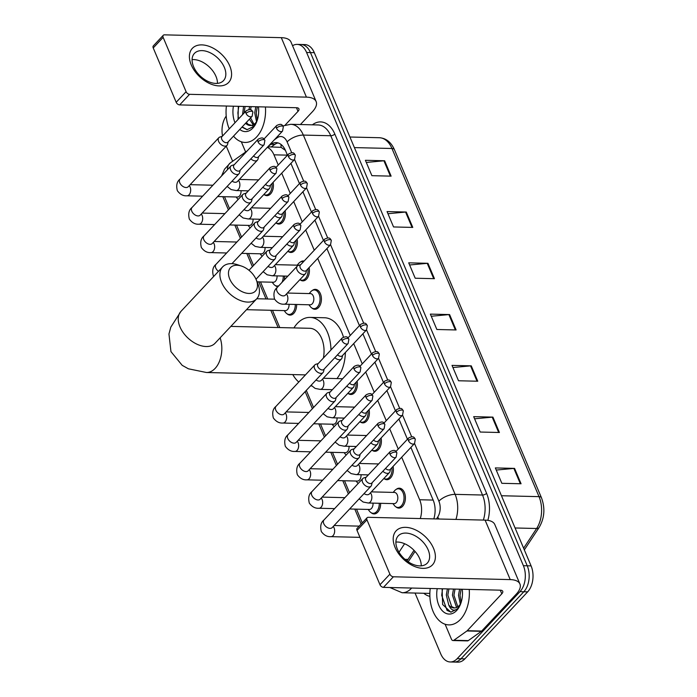 <?xml version="1.0" encoding="UTF-8"?>
<svg xmlns="http://www.w3.org/2000/svg" width="697" height="697" viewBox="0 0 697 697"><rect width="100%" height="100%" fill="white"/><g stroke="black" fill="none" stroke-linecap="round" stroke-linejoin="round"><path stroke-width="1.05" d="M285.099 210.764A9.958 6.325 91.4 0 1 282.564 222.308A9.958 6.325 91.4 0 1 278.852 224.059A9.958 6.325 91.4 0 1 275.925 222.831A9.34 5.924 91.4 0 0 277.911 223.415L281.065 223.493M297.096 239.167A9.958 6.325 91.4 0 1 294.561 250.711A9.958 6.325 91.4 0 1 290.858 252.462A9.958 6.325 91.4 0 1 287.922 251.234A9.34 5.924 91.4 0 0 289.908 251.817L293.071 251.896M300.311 262.072A9.958 6.325 91.4 0 1 303.334 260.957A9.958 6.325 91.4 0 1 304.11 261.053M309.093 267.57A9.958 6.325 91.4 0 1 306.558 279.114A9.958 6.325 91.4 0 1 302.855 280.874A9.958 6.325 91.4 0 1 299.919 279.636A9.34 5.924 91.4 0 0 301.906 280.229L305.068 280.299M312.308 290.483A9.958 6.325 91.4 0 1 315.332 289.36A9.958 6.325 91.4 0 1 321.186 296.434A9.958 6.325 91.4 0 1 318.555 307.525A9.958 6.325 91.4 0 1 314.852 309.276A9.958 6.325 91.4 0 1 311.881 308.013M357.091 381.189A9.958 6.325 91.4 0 1 354.546 392.733A9.958 6.325 91.4 0 1 350.844 394.485A9.958 6.325 91.4 0 1 347.908 393.256M369.088 409.592A9.958 6.325 91.4 0 1 366.552 421.136A9.958 6.325 91.4 0 1 362.841 422.887A9.958 6.325 91.4 0 1 359.913 421.659A9.34 5.924 91.4 0 0 361.9 422.243L365.062 422.321M381.085 437.995A9.958 6.325 91.4 0 1 378.549 449.539A9.958 6.325 91.4 0 1 374.847 451.299A9.958 6.325 91.4 0 1 371.91 450.062A9.34 5.924 91.4 0 0 373.897 450.645L377.06 450.724M393.082 466.398A9.958 6.325 91.4 0 1 390.547 477.95A9.958 6.325 91.4 0 1 386.844 479.702A9.958 6.325 91.4 0 1 383.908 478.464A9.34 5.924 91.4 0 0 385.894 479.057L389.057 479.127M396.297 489.311A9.958 6.325 91.4 0 1 399.32 488.188A9.958 6.325 91.4 0 1 405.175 495.262A9.958 6.325 91.4 0 1 402.544 506.353A9.958 6.325 91.4 0 1 398.841 508.104A9.958 6.325 91.4 0 1 395.87 506.841M273.102 182.361A9.958 6.325 91.4 0 1 270.558 193.905A9.958 6.325 91.4 0 1 266.855 195.657A9.958 6.325 91.4 0 1 263.919 194.428M380.614 503.304A9.958 6.325 91.4 0 1 377.765 512.182A9.958 6.325 91.4 0 1 374.062 513.933A9.958 6.325 91.4 0 1 371.092 512.67M284.629 276.073A9.958 6.325 91.4 0 1 284.245 279.967M296.626 304.476A9.958 6.325 91.4 0 1 293.777 313.354A9.958 6.325 91.4 0 1 290.074 315.105A9.958 6.325 91.4 0 1 287.103 313.842M285.422 150.369L281.1 147.355L267.787 146.814M224.504 196.711A18.671 11.849 -88.6 0 0 224.617 196.972L229.557 208.664M278.26 165.015L273.956 154.821A18.671 11.849 -88.6 0 0 267.3 147.346M420.265 518.559A18.671 11.849 -88.6 0 0 419.664 499.749L401.69 457.215M398.248 449.06L389.693 428.812M386.251 420.657L377.696 400.409M374.254 392.254L365.698 372.006M362.248 363.851L353.701 343.595M350.251 335.44L317.701 258.387M314.26 250.232L305.704 229.984M302.263 221.829L293.707 201.581M290.266 193.426L281.71 173.178M398.98 552.251L404.608 543.73M236.501 225.114L241.554 237.067M248.498 253.516L253.551 265.47M260.504 281.919L267.718 299.004M272.501 310.322L279.785 327.573M306.314 390.381L313.545 407.492M320.489 423.942L325.543 435.895M332.486 452.344L337.54 464.298M344.492 480.747L349.537 492.701M356.489 509.15L362.274 522.863M277.946 286.694A9.958 6.325 91.4 0 1 275.106 285.439M292.548 45.714A18.671 11.849 91.4 0 1 297.131 44.399A18.671 11.849 91.4 0 1 306.602 52.484L523.395 565.703A18.671 11.849 91.4 0 1 519.971 591.666L457.154 658.682A18.671 11.849 91.4 0 1 450.21 661.967A18.671 11.849 91.4 0 1 440.739 653.882L415.046 593.051M222.543 136.011A18.671 11.849 91.4 0 1 226.211 116.085M232.65 161.26L226.264 146.143M450.21 661.967L457.903 662.15A18.671 11.849 91.4 0 0 464.847 658.865L527.664 591.849A18.671 11.849 91.4 0 0 531.088 565.886L314.295 52.667A18.671 11.849 91.4 0 0 304.824 44.582L300.982 44.486A18.671 11.849 91.4 0 1 310.444 52.571L527.237 565.798A18.671 11.849 91.4 0 1 523.822 591.762L461.005 658.77A18.671 11.849 91.4 0 1 454.061 662.054A18.671 11.849 91.4 0 0 461.005 658.77L523.822 591.762A18.671 11.849 91.4 0 0 527.237 565.798L310.444 52.571A18.671 11.849 91.4 0 0 300.982 44.486L297.131 44.399M287.469 155.204L285.57 150.709A18.671 11.849 -88.6 0 0 276.099 142.624A18.671 11.849 -88.6 0 0 270.976 144.305L268.493 146.065M433.795 518.89A18.671 11.849 -88.6 0 0 433.177 500.141L410.89 447.396M407.449 439.241L398.893 418.993M395.452 410.838L386.896 390.59M383.455 382.435L374.899 362.187M371.457 354.032L362.902 333.785M359.452 325.63L326.902 248.568M323.46 240.413L314.905 220.165M311.463 212.01L302.907 191.762M299.466 183.607L290.91 163.359M406.996 560.98L414.018 550.334M271.299 146.901L274.818 144.401A18.671 11.849 91.4 0 1 278.016 142.92M499.409 432.497L480.181 432.035L473.681 416.658L492.918 417.12L499.409 432.497M521.068 483.77L501.84 483.309L495.34 467.922L514.569 468.393L521.068 483.77M434.44 278.687L415.203 278.225L408.712 262.839L427.941 263.309L434.44 278.687M412.781 227.414L393.552 226.952L387.053 211.574L406.281 212.036L412.781 227.414M391.122 176.141L371.893 175.679L365.394 160.301L384.631 160.763L391.122 176.141M477.759 381.224L458.521 380.762L452.022 365.385L471.259 365.847L477.759 381.224M456.099 329.96L436.862 329.498L430.363 314.112L449.6 314.574L456.099 329.96M431.269 316.255L448.894 314.6A4.984 2.23 -22.9 0 1 449.6 314.574M452.928 367.528L470.553 365.873A4.984 2.23 -22.9 0 1 471.259 365.847M366.3 162.445L383.916 160.789A4.984 2.23 -22.9 0 1 384.631 160.763M387.959 213.718L405.576 212.062A4.984 2.23 -22.9 0 1 406.281 212.036M409.618 264.982L427.235 263.335A4.984 2.23 -22.9 0 1 427.941 263.309M496.247 470.066L513.863 468.419A4.984 2.23 -22.9 0 1 514.569 468.393M474.587 418.801L492.204 417.146A4.984 2.23 -22.9 0 1 492.918 417.12M265.435 106.972A31.121 19.751 91.4 0 1 256.635 136.96A31.121 19.751 91.4 0 1 245.056 142.441A31.121 19.751 91.4 0 1 233.521 136.133M229.235 128.867A31.121 19.751 91.4 0 1 226.412 106.031M245.109 106.484L244.028 113.088M246.381 122.411L247.914 124.171L250.754 125.495M256.932 121.156A14.071 8.93 91.4 0 1 255.511 123.029A14.071 8.93 91.4 0 1 250.275 125.504A14.071 8.93 91.4 0 1 245.597 123.247M243.584 106.441L242.547 114.674M251.216 106.624L250.45 109.664M250.606 117.906L254.022 124.319M249.692 106.589L248.951 109.473M249.421 119.17L253.203 124.807M257.324 106.772L256.243 112.897L257.298 120.084M255.799 106.737L254.719 112.862L256.531 121.766M258.43 106.798A20.291 12.877 91.4 0 1 256.104 123.151A20.291 12.877 91.4 0 1 252.872 128.039A20.291 12.877 91.4 0 1 239.777 129.459M241.946 127.142L247.008 129.703L253.691 126.471L255.381 124.301L253.917 126.052L245.318 123.543M234.994 122.733A20.291 12.877 91.4 0 1 233.417 106.197M238.322 106.319L238.034 119.483M238.749 106.327L237.886 112.862L238.479 119.013M242.164 126.906L247.278 129.703M191.257 64.926A24.9 15.682 -136.9 0 1 201.825 44.887A24.9 15.682 -136.9 0 1 229.722 65.858A24.9 15.682 -136.9 0 1 219.154 85.905A24.9 15.682 -136.9 0 1 191.257 64.926M224.347 67.391A19.917 12.546 43.1 0 0 209.893 52.623A19.917 12.546 43.1 0 0 194.428 53.399A19.917 12.546 43.1 0 0 193.574 66.651A19.917 12.546 43.1 0 0 208.037 81.418A19.917 12.546 43.1 0 0 223.493 80.643A19.917 12.546 43.1 0 0 224.347 67.391M192.093 59.62A19.917 12.546 -136.9 0 1 215.957 76.348A19.917 12.546 -136.9 0 1 217.447 83.379M245.64 152.016L241.319 141.779M300.407 124.536L312.439 111.712A24.9 11.143 157.1 0 0 316.133 101.562A24.9 11.143 157.1 0 0 306.427 97.136L189.584 94.322L179.669 104.907L296.513 107.721A6.221 2.788 -22.9 0 1 298.935 108.819A6.221 2.788 -22.9 0 1 298.011 111.363L285.16 125.068M316.133 101.562L291.015 42.081A24.9 11.143 157.1 0 0 281.3 37.664L164.466 34.85A3.11 1.96 43.1 0 0 163.272 35.286A3.11 1.96 43.1 0 0 163.142 37.359L153.227 47.936A3.11 1.96 -136.9 0 1 153.357 45.863L163.272 35.286M179.669 104.907A3.11 1.96 -136.9 0 1 176.184 102.285L186.099 91.699L163.142 37.359M186.099 91.699A3.11 1.96 43.1 0 0 189.584 94.322M176.184 102.285L153.227 47.936M229.749 279.027A17.12 10.777 43.1 0 0 248.855 293.446A17.12 10.777 43.1 0 0 256.252 279.811A17.12 10.777 43.1 0 0 256.191 279.663A17.12 10.777 43.1 0 0 241.641 266.115A17.12 10.777 43.1 0 0 229.749 279.027M257.69 283.304A23.341 14.698 -136.9 0 1 257.777 283.513A23.341 14.698 -136.9 0 1 256.688 298.83A23.341 14.698 -136.9 0 1 238.574 299.745A23.341 14.698 -136.9 0 1 221.629 282.433A23.341 14.698 -136.9 0 1 222.631 266.907A23.341 14.698 -136.9 0 1 237.851 264.834L241.641 266.115M311.385 385.607A34.231 21.729 91.4 0 1 310.679 385.72M298.804 382.017A34.231 21.729 91.4 0 1 292.792 374.577M293.916 327.912A34.231 21.729 91.4 0 1 297.331 323.434A34.231 21.729 91.4 0 1 310.06 317.405A34.231 21.729 91.4 0 1 330.97 349.972M323.391 358.058A23.341 14.811 -88.6 0 0 309.799 328.296L230.855 326.396M310.06 317.405L324.488 317.754A34.231 21.729 91.4 0 1 343.447 337.078M345.39 352.464A34.231 21.729 91.4 0 1 336.947 378.584M241.049 190.682A5.602 3.555 91.4 0 1 239.463 196.031A5.602 3.555 91.4 0 1 237.372 197.016L217.647 196.545M238.156 199.481A9.34 5.924 91.4 0 1 237.529 198.776L236.152 196.99M222.265 136.307L219.904 137.039A5.602 3.529 43.1 0 0 218.841 137.684A5.602 3.529 43.1 0 0 218.605 141.404A5.602 3.529 43.1 0 0 224.878 146.126A5.602 3.529 43.1 0 0 227.022 145.342A5.602 3.529 43.1 0 0 227.597 144.244L228.172 141.84M246.058 113.437A4.043 2.544 43.1 0 1 246.233 110.745L221.96 136.629A4.043 2.544 43.1 0 0 221.785 139.322A4.043 2.544 43.1 0 0 226.325 142.728A4.043 2.544 43.1 0 0 227.867 142.162L252.131 116.277L252.906 111.929A4.043 1.812 -22.9 0 0 251.329 111.215A4.043 1.812 157.1 0 0 246.058 113.437A4.043 2.544 43.1 0 0 248.995 116.434A4.043 2.544 43.1 0 0 252.131 116.277M247.278 190.83A9.34 5.924 91.4 0 1 247.269 192.041M253.046 219.085A5.602 3.555 91.4 0 1 251.46 224.434A5.602 3.555 91.4 0 1 249.378 225.419L229.644 224.948M250.162 227.884A9.34 5.924 91.4 0 1 249.526 227.178L248.149 225.392M234.262 164.71L231.901 165.442A5.602 3.529 43.1 0 0 230.838 166.086A5.602 3.529 43.1 0 0 230.602 169.815A5.602 3.529 43.1 0 0 236.875 174.529A5.602 3.529 43.1 0 0 239.019 173.745A5.602 3.529 43.1 0 0 239.594 172.656L240.169 170.242M258.056 141.84A4.043 2.544 43.1 0 1 258.23 139.147L233.957 165.032A4.043 2.544 43.1 0 0 233.791 167.724A4.043 2.544 43.1 0 0 238.322 171.131A4.043 2.544 43.1 0 0 239.864 170.565L264.128 144.68L264.904 140.341A4.043 1.812 -22.9 0 0 263.327 139.618A4.043 1.812 157.1 0 0 258.056 141.84A4.043 2.544 43.1 0 0 260.992 144.837A4.043 2.544 43.1 0 0 264.128 144.68M259.275 219.233A9.34 5.924 91.4 0 1 259.267 220.444M265.043 247.487A5.602 3.555 91.4 0 1 263.457 252.837A5.602 3.555 91.4 0 1 261.375 253.83L241.641 253.351M262.159 256.287A9.34 5.924 91.4 0 1 261.523 255.581L260.147 253.795M246.259 193.113L243.898 193.844A5.602 3.529 43.1 0 0 242.844 194.489A5.602 3.529 43.1 0 0 242.6 198.218A5.602 3.529 43.1 0 0 248.873 202.932A5.602 3.529 43.1 0 0 251.016 202.147A5.602 3.529 43.1 0 0 251.591 201.058L252.166 198.645M270.053 170.242A4.043 2.544 43.1 0 1 270.227 167.55L245.963 193.435A4.043 2.544 43.1 0 0 245.788 196.127A4.043 2.544 43.1 0 0 250.319 199.534A4.043 2.544 43.1 0 0 251.861 198.967L276.125 173.083L276.901 168.744A4.043 1.812 -22.9 0 0 275.324 168.021A4.043 1.812 157.1 0 0 270.053 170.242A4.043 2.544 43.1 0 0 272.989 173.239A4.043 2.544 43.1 0 0 276.125 173.083M271.272 247.635A9.34 5.924 91.4 0 1 271.264 248.846M277.04 275.89A5.602 3.555 91.4 0 1 275.454 281.248A5.602 3.555 91.4 0 1 273.372 282.233L257.088 281.841M278.905 285.674A9.34 5.924 91.4 0 1 277.127 286.058A9.34 5.924 91.4 0 1 273.529 283.984L272.144 282.198M258.265 221.515L255.895 222.247A5.602 3.529 43.1 0 0 254.841 222.892A5.602 3.529 43.1 0 0 254.597 226.621A5.602 3.529 43.1 0 0 260.878 231.334A5.602 3.529 43.1 0 0 263.013 230.559A5.602 3.529 43.1 0 0 263.588 229.461L264.163 227.048M282.05 198.645A4.043 2.544 43.1 0 1 282.224 195.953L257.96 221.838A4.043 2.544 43.1 0 0 257.785 224.53A4.043 2.544 43.1 0 0 262.316 227.936A4.043 2.544 43.1 0 0 263.858 227.379L288.131 201.485L288.906 197.146A4.043 1.812 -22.9 0 0 287.33 196.423A4.043 1.812 157.1 0 0 282.05 198.645A4.043 2.544 43.1 0 0 284.986 201.642A4.043 2.544 43.1 0 0 288.131 201.485M283.27 276.038A9.34 5.924 91.4 0 1 281.98 282.39M289.037 304.293A5.602 3.555 91.4 0 1 287.452 309.651A5.602 3.555 91.4 0 1 285.369 310.635L246.511 309.695M295.275 304.441A9.34 5.924 91.4 0 1 292.601 312.814A9.34 5.924 91.4 0 1 289.124 314.46A9.34 5.924 91.4 0 1 285.526 312.387L284.141 310.601M270.262 249.918L267.892 250.65A5.602 3.529 43.1 0 0 266.838 251.295A5.602 3.529 43.1 0 0 266.594 255.024A5.602 3.529 43.1 0 0 272.875 259.746A5.602 3.529 43.1 0 0 275.01 258.962A5.602 3.529 43.1 0 0 275.585 257.864L276.16 255.459M294.047 227.048A4.043 2.544 43.1 0 1 294.221 224.356L269.957 250.249A4.043 2.544 43.1 0 0 269.783 252.933A4.043 2.544 43.1 0 0 274.313 256.348A4.043 2.544 43.1 0 0 275.855 255.782L300.128 229.888L300.904 225.549A4.043 1.812 -22.9 0 0 299.327 224.835A4.043 1.812 157.1 0 0 294.047 227.048A4.043 2.544 43.1 0 0 296.983 230.045A4.043 2.544 43.1 0 0 300.128 229.888M337.034 417.912A5.602 3.555 91.4 0 1 335.449 423.262A5.602 3.555 91.4 0 1 333.366 424.246L313.633 423.776M334.151 426.712A9.34 5.924 91.4 0 1 333.514 426.006L332.138 424.22M318.25 363.538L315.889 364.27A5.602 3.529 43.1 0 0 314.826 364.914A5.602 3.529 43.1 0 0 314.591 368.643A5.602 3.529 43.1 0 0 320.864 373.357A5.602 3.529 43.1 0 0 323.007 372.573A5.602 3.529 43.1 0 0 323.582 371.484L324.157 369.07M342.044 340.667A4.043 2.544 43.1 0 1 342.218 337.975L317.945 363.86A4.043 2.544 43.1 0 0 317.78 366.552A4.043 2.544 43.1 0 0 322.31 369.959A4.043 2.544 43.1 0 0 323.852 369.393L348.117 343.508L348.892 339.169A4.043 1.812 -22.9 0 0 347.315 338.446A4.043 1.812 157.1 0 0 342.044 340.667A4.043 2.544 43.1 0 0 344.98 343.665A4.043 2.544 43.1 0 0 348.117 343.508M343.264 418.061A9.34 5.924 91.4 0 1 343.255 419.272M349.031 446.315A5.602 3.555 91.4 0 1 347.446 451.665A5.602 3.555 91.4 0 1 345.363 452.658L325.63 452.179M346.148 455.124A9.34 5.924 91.4 0 1 345.512 454.409L344.135 452.623M330.247 391.941L327.886 392.672A5.602 3.529 43.1 0 0 326.832 393.317A5.602 3.529 43.1 0 0 326.588 397.046A5.602 3.529 43.1 0 0 332.861 401.76A5.602 3.529 43.1 0 0 335.004 400.984A5.602 3.529 43.1 0 0 335.579 399.886L336.154 397.473M354.041 369.07A4.043 2.544 43.1 0 1 354.215 366.378L329.951 392.263A4.043 2.544 43.1 0 0 329.777 394.955A4.043 2.544 43.1 0 0 334.307 398.362A4.043 2.544 43.1 0 0 335.849 397.795L360.122 371.91L360.889 367.572A4.043 1.812 -22.9 0 0 359.312 366.849A4.043 1.812 157.1 0 0 354.041 369.07A4.043 2.544 43.1 0 0 356.977 372.067A4.043 2.544 43.1 0 0 360.122 371.91M355.261 446.463A9.34 5.924 91.4 0 1 355.252 447.683M361.029 474.718A5.602 3.555 91.4 0 1 359.443 480.076A5.602 3.555 91.4 0 1 357.361 481.061L337.636 480.582M358.145 483.526A9.34 5.924 91.4 0 1 357.517 482.812L356.132 481.026M342.253 420.343L339.883 421.075A5.602 3.529 43.1 0 0 338.829 421.72A5.602 3.529 43.1 0 0 338.585 425.449A5.602 3.529 43.1 0 0 344.867 430.171A5.602 3.529 43.1 0 0 347.001 429.387A5.602 3.529 43.1 0 0 347.576 428.289L348.151 425.876M366.038 397.473A4.043 2.544 43.1 0 1 366.213 394.781L341.948 420.666A4.043 2.544 43.1 0 0 341.774 423.358A4.043 2.544 43.1 0 0 346.304 426.773A4.043 2.544 43.1 0 0 347.847 426.207L372.12 400.313L372.895 395.974A4.043 1.812 -22.9 0 0 371.318 395.26A4.043 1.812 157.1 0 0 366.038 397.473A4.043 2.544 43.1 0 0 368.974 400.47A4.043 2.544 43.1 0 0 372.12 400.313M367.258 474.866A9.34 5.924 91.4 0 1 367.249 476.086M373.026 503.121A5.602 3.555 91.4 0 1 371.44 508.479A5.602 3.555 91.4 0 1 369.358 509.463L349.633 508.984M379.264 503.278A9.34 5.924 91.4 0 1 376.589 511.642A9.34 5.924 91.4 0 1 373.113 513.288A9.34 5.924 91.4 0 1 369.515 511.223L368.129 509.437M354.25 448.755L351.88 449.478A5.602 3.529 43.1 0 0 350.826 450.123A5.602 3.529 43.1 0 0 350.582 453.852A5.602 3.529 43.1 0 0 356.864 458.574A5.602 3.529 43.1 0 0 358.999 457.79A5.602 3.529 43.1 0 0 359.574 456.692L360.149 454.287M378.035 425.876A4.043 2.544 43.1 0 1 378.21 423.184L353.945 449.077A4.043 2.544 43.1 0 0 353.771 451.769A4.043 2.544 43.1 0 0 358.302 455.176A4.043 2.544 43.1 0 0 359.844 454.61L384.117 428.716L384.892 424.377A4.043 1.812 -22.9 0 0 383.315 423.663A4.043 1.812 157.1 0 0 378.035 425.876A4.043 2.544 43.1 0 0 380.971 428.873A4.043 2.544 43.1 0 0 384.117 428.716M366.247 477.157L363.878 477.889A5.602 3.529 43.1 0 0 362.823 478.534A5.602 3.529 43.1 0 0 362.579 482.254A5.602 3.529 43.1 0 0 368.861 486.976A5.602 3.529 43.1 0 0 370.996 486.192A5.602 3.529 43.1 0 0 371.571 485.095L372.146 482.69M390.032 454.278A4.043 2.544 43.1 0 1 390.207 451.586L365.942 477.48A4.043 2.544 43.1 0 0 365.768 480.172A4.043 2.544 43.1 0 0 370.299 483.579A4.043 2.544 43.1 0 0 371.849 483.012L396.114 457.127L396.889 452.78A4.043 1.812 -22.9 0 0 395.312 452.065A4.043 1.812 157.1 0 0 390.032 454.278A4.043 2.544 43.1 0 0 392.969 457.284A4.043 2.544 43.1 0 0 396.114 457.127M250.876 158.82A5.602 3.529 43.1 0 0 255.302 160.92A5.602 3.529 43.1 0 0 257.446 160.136A5.602 3.529 43.1 0 0 258.021 159.038L258.596 156.633M271.943 183.59A9.34 5.924 91.4 0 1 269.382 193.365A9.34 5.924 91.4 0 1 265.914 195.012A9.34 5.924 91.4 0 1 263.928 194.419M253.534 155.989A4.043 2.544 43.1 0 0 256.749 157.522A4.043 2.544 43.1 0 0 258.291 156.956L282.555 131.062L283.33 126.723A4.043 1.812 -22.9 0 0 281.754 126.009A4.043 1.812 157.1 0 0 276.482 128.222A4.043 2.544 43.1 0 0 279.419 131.219A4.043 2.544 43.1 0 0 282.555 131.062M262.874 187.223A5.602 3.529 43.1 0 0 267.3 189.323A5.602 3.529 43.1 0 0 269.443 188.538A5.602 3.529 43.1 0 0 270.018 187.441L270.593 185.036M283.94 212.001A9.34 5.924 91.4 0 1 281.379 221.777A9.34 5.924 91.4 0 1 277.911 223.415M265.531 184.391A4.043 2.544 43.1 0 0 268.746 185.925A4.043 2.544 43.1 0 0 270.288 185.358L294.552 159.465L295.328 155.126A4.043 1.812 -22.9 0 0 293.751 154.412A4.043 1.812 157.1 0 0 288.48 156.625A4.043 2.544 43.1 0 0 291.416 159.622A4.043 2.544 43.1 0 0 294.552 159.465M274.879 215.626A5.602 3.529 43.1 0 0 279.305 217.725A5.602 3.529 43.1 0 0 281.44 216.941A5.602 3.529 43.1 0 0 282.015 215.843L282.59 213.439M295.937 240.404A9.34 5.924 91.4 0 1 293.385 250.179A9.34 5.924 91.4 0 1 289.908 251.817M277.528 212.794A4.043 2.544 43.1 0 0 280.743 214.327A4.043 2.544 43.1 0 0 282.285 213.761L306.558 187.876L307.333 183.529A4.043 1.812 -22.9 0 0 305.748 182.814A4.043 1.812 157.1 0 0 300.477 185.027A4.043 2.544 43.1 0 0 303.413 188.033A4.043 2.544 43.1 0 0 306.558 187.876L315.663 209.466M286.876 244.028A5.602 3.529 43.1 0 0 291.302 246.128A5.602 3.529 43.1 0 0 293.437 245.344A5.602 3.529 43.1 0 0 294.012 244.246L294.587 241.842M307.935 268.807A9.34 5.924 91.4 0 1 305.382 278.582A9.34 5.924 91.4 0 1 301.906 280.229M298.447 263.71A9.34 5.924 91.4 0 1 298.656 263.449A9.34 5.924 91.4 0 1 298.882 263.205A9.34 5.924 91.4 0 1 302.359 261.558A9.34 5.924 91.4 0 1 303.465 261.75M289.525 241.197A4.043 2.544 43.1 0 0 292.74 242.73A4.043 2.544 43.1 0 0 294.282 242.164L318.555 216.279L319.331 211.932A4.043 1.812 -22.9 0 0 317.754 211.217A4.043 1.812 157.1 0 0 312.474 213.439A4.043 2.544 43.1 0 0 315.41 216.436A4.043 2.544 43.1 0 0 318.555 216.279M275.35 264.642L298.421 265.2A5.602 3.555 91.4 0 1 298.9 265.261M287.347 293.045L310.418 293.603A5.602 3.555 91.4 0 1 313.711 297.584A5.602 3.555 91.4 0 1 312.23 303.814A5.602 3.555 91.4 0 1 310.148 304.807L284.184 304.18C280.473 304.476 277.258 302.768 274.54 299.065C273.215 293.794 274.104 289.926 277.223 287.46A5.602 3.529 43.1 0 0 277.118 291.477A5.602 3.529 43.1 0 0 283.261 295.903A5.602 3.529 43.1 0 0 285.404 295.127L305.434 273.747A5.602 3.529 43.1 0 0 306.009 272.658L306.584 270.244M300.686 264.712L298.316 265.444A5.602 3.529 43.1 0 0 297.262 266.088A5.602 3.529 43.1 0 0 297.811 271.211A5.602 3.529 43.1 0 0 303.3 274.531A5.602 3.529 43.1 0 0 305.434 273.747M310.444 292.113A9.34 5.924 91.4 0 1 310.653 291.851A9.34 5.924 91.4 0 1 310.879 291.607A9.34 5.924 91.4 0 1 314.356 289.961A9.34 5.924 91.4 0 1 319.845 296.591A9.34 5.924 91.4 0 1 317.379 306.985A9.34 5.924 91.4 0 1 313.903 308.632A9.34 5.924 91.4 0 1 310.304 306.558L308.919 304.772M324.471 241.842A4.043 2.544 43.1 0 1 324.645 239.149L300.381 265.034A4.043 2.544 43.1 0 0 300.207 267.726A4.043 2.544 43.1 0 0 304.737 271.133A4.043 2.544 43.1 0 0 306.288 270.567L330.552 244.682L331.328 240.343A4.043 1.812 -22.9 0 0 329.751 239.62A4.043 1.812 157.1 0 0 324.471 241.842A4.043 2.544 43.1 0 0 327.407 244.839A4.043 2.544 43.1 0 0 330.552 244.682L363.651 323.077M334.865 357.648A5.602 3.529 43.1 0 0 339.291 359.748A5.602 3.529 43.1 0 0 341.434 358.964A5.602 3.529 43.1 0 0 342.009 357.866L342.584 355.461M355.932 382.418A9.34 5.924 91.4 0 1 353.37 392.202A9.34 5.924 91.4 0 1 349.903 393.84A9.34 5.924 91.4 0 1 347.916 393.247M337.522 354.817A4.043 2.544 43.1 0 0 340.737 356.35A4.043 2.544 43.1 0 0 342.279 355.784L366.544 329.89L367.319 325.551A4.043 1.812 -22.9 0 0 365.742 324.837A4.043 1.812 157.1 0 0 360.471 327.05A4.043 2.544 43.1 0 0 363.407 330.047A4.043 2.544 43.1 0 0 366.544 329.89L375.657 351.488M346.862 386.051A5.602 3.529 43.1 0 0 351.288 388.151A5.602 3.529 43.1 0 0 353.431 387.366A5.602 3.529 43.1 0 0 354.006 386.269L354.581 383.864M367.929 410.829A9.34 5.924 91.4 0 1 365.367 420.605A9.34 5.924 91.4 0 1 361.9 422.243M349.519 383.219A4.043 2.544 43.1 0 0 352.734 384.753A4.043 2.544 43.1 0 0 354.276 384.186L378.541 358.302L379.316 353.954A4.043 1.812 -22.9 0 0 377.739 353.24A4.043 1.812 157.1 0 0 372.468 355.453A4.043 2.544 43.1 0 0 375.404 358.458A4.043 2.544 43.1 0 0 378.541 358.302M358.868 414.454A5.602 3.529 43.1 0 0 363.294 416.553A5.602 3.529 43.1 0 0 365.428 415.769A5.602 3.529 43.1 0 0 366.003 414.671L366.578 412.267M379.926 439.232A9.34 5.924 91.4 0 1 377.373 449.007A9.34 5.924 91.4 0 1 373.897 450.645M361.516 411.622A4.043 2.544 43.1 0 0 364.731 413.155A4.043 2.544 43.1 0 0 366.273 412.589L390.547 386.704L391.322 382.357A4.043 1.812 -22.9 0 0 389.736 381.642A4.043 1.812 157.1 0 0 384.465 383.855A4.043 2.544 43.1 0 0 387.401 386.861A4.043 2.544 43.1 0 0 390.547 386.704L399.651 408.294M370.865 442.856A5.602 3.529 43.1 0 0 375.291 444.956A5.602 3.529 43.1 0 0 377.425 444.172A5.602 3.529 43.1 0 0 378.001 443.083L378.576 440.67M391.923 467.635A9.34 5.924 91.4 0 1 389.37 477.41A9.34 5.924 91.4 0 1 385.894 479.057M373.514 440.025A4.043 2.544 43.1 0 0 376.728 441.558A4.043 2.544 43.1 0 0 378.271 440.992L402.544 415.107L403.319 410.768A4.043 1.812 -22.9 0 0 401.742 410.045A4.043 1.812 157.1 0 0 396.462 412.267A4.043 2.544 43.1 0 0 399.398 415.264A4.043 2.544 43.1 0 0 402.544 415.107M371.335 491.873L394.406 492.43A5.602 3.555 91.4 0 1 397.699 496.412A5.602 3.555 91.4 0 1 396.218 502.642A5.602 3.555 91.4 0 1 394.136 503.635L368.173 503.007L363.12 502.014L359.112 498.869M382.862 471.259A5.602 3.529 43.1 0 0 387.288 473.359A5.602 3.529 43.1 0 0 389.423 472.575A5.602 3.529 43.1 0 0 389.998 471.486L390.573 469.072M394.432 490.941A9.34 5.924 91.4 0 1 394.641 490.688A9.34 5.924 91.4 0 1 394.868 490.435A9.34 5.924 91.4 0 1 398.344 488.789A9.34 5.924 91.4 0 1 403.833 495.419A9.34 5.924 91.4 0 1 401.367 505.813A9.34 5.924 91.4 0 1 397.891 507.46A9.34 5.924 91.4 0 1 394.293 505.386L392.908 503.6M385.511 468.428A4.043 2.544 43.1 0 0 388.726 469.961A4.043 2.544 43.1 0 0 390.276 469.395L414.541 443.51L415.316 439.171A4.043 1.812 -22.9 0 0 413.739 438.448A4.043 1.812 157.1 0 0 408.459 440.67A4.043 2.544 43.1 0 0 411.396 443.667A4.043 2.544 43.1 0 0 414.541 443.51L438.892 501.187A12.45 5.576 -22.9 0 1 455.115 494.365L482.524 495.027L330.761 135.741A24.9 15.804 -88.6 0 0 318.137 124.963L290.727 124.301A24.9 15.804 91.4 0 1 303.352 135.087L330.761 135.741A3.11 1.394 157.1 0 0 334.821 134.042L486.584 493.319A28.011 17.782 91.4 0 1 487.848 520.354M395.06 547.389A24.9 15.682 -136.9 0 1 405.628 527.341A24.9 15.682 -136.9 0 1 433.525 548.312A24.9 15.682 -136.9 0 1 422.957 568.36A24.9 15.682 -136.9 0 1 395.06 547.389M428.15 549.855A19.917 12.546 43.1 0 0 413.696 535.087A19.917 12.546 43.1 0 0 398.231 535.862A19.917 12.546 43.1 0 0 397.377 549.114A19.917 12.546 43.1 0 0 411.831 563.873A19.917 12.546 43.1 0 0 427.296 563.106A19.917 12.546 43.1 0 0 428.15 549.855M395.896 542.074A19.917 12.546 -136.9 0 1 419.76 558.802A19.917 12.546 -136.9 0 1 421.241 565.842M466.938 630.968A3.11 1.978 -88.6 0 0 467.243 630.698L481.662 631.046A3.11 1.978 91.4 0 1 481.357 631.316L466.938 630.968L453.869 640.264A3.11 1.978 -88.6 0 1 453.015 640.543A3.11 1.978 -88.6 0 1 451.438 639.193L445.113 624.242M481.662 631.046L516.233 594.166A24.9 11.143 157.1 0 0 519.936 584.016A24.9 11.143 157.1 0 0 510.221 579.599L393.387 576.785L383.463 587.362L500.307 590.176A6.221 2.788 -22.9 0 1 502.737 591.283A6.221 2.788 -22.9 0 1 501.805 593.818L467.243 630.698M481.357 631.316L468.288 640.613A3.11 1.978 91.4 0 1 467.434 640.891L453.015 640.543M519.936 584.016L494.809 524.545A24.9 11.143 157.1 0 0 485.103 520.119L368.26 517.313A3.11 1.96 43.1 0 0 367.075 517.749A3.11 1.96 43.1 0 0 366.944 519.814L357.021 530.4A3.11 1.96 -136.9 0 1 357.16 528.326L367.075 517.749M383.463 587.362A3.11 1.96 -136.9 0 1 379.978 584.739L389.902 574.162L366.944 519.814M389.902 574.162A3.11 1.96 43.1 0 0 393.387 576.785M379.978 584.739L357.021 530.4M469.229 589.427A31.121 19.751 91.4 0 1 460.438 619.424A31.121 19.751 91.4 0 1 448.859 624.895A31.121 19.751 91.4 0 1 430.215 588.495M448.912 588.939L447.831 595.064L451.708 606.625L454.557 607.958M460.734 603.611A14.071 8.93 91.4 0 1 459.306 605.484A14.071 8.93 91.4 0 1 454.078 607.967A14.071 8.93 91.4 0 1 448.72 604.935L446.307 595.029L447.387 588.904M455.019 589.087L453.939 595.212L457.816 606.782M453.494 589.052L452.414 595.177L456.291 606.738L456.997 607.27M461.126 589.235L460.046 595.36L461.1 602.548M459.593 589.2L458.521 595.325L460.325 604.229M462.224 589.261A20.291 12.877 91.4 0 1 459.907 605.606A20.291 12.877 91.4 0 1 456.666 610.502A20.291 12.877 91.4 0 1 441.968 610.389A20.291 12.877 91.4 0 1 437.219 588.66M442.125 588.773L442.621 604.508L450.811 612.166L457.493 608.934L459.175 606.765L457.711 608.516C454.026 611.53 451.029 610.337 448.72 604.935M442.543 588.791L441.689 595.325L447.047 610.406L451.072 612.158M281.1 147.355A18.671 13.034 -125.4 0 1 281.109 144.532M287.443 155.152L273.956 154.821M433.142 500.08L419.664 499.749M408.024 559.421L404.966 559.342M411.657 588.041A24.9 15.804 91.4 0 1 411.369 588.355A24.9 15.804 91.4 0 1 402.108 592.738L429.518 593.4A24.9 15.804 -88.6 0 0 429.857 593.4M312.378 124.824L312.927 124.432A28.011 17.782 91.4 0 1 334.821 134.042M429.883 596.344A28.011 17.782 91.4 0 1 423.776 593.26M306.602 52.484L314.295 52.667M457.154 658.682L464.847 658.865M519.971 591.666L527.664 591.849M523.395 565.703L531.088 565.886M291.668 152.66L287.12 141.909A12.45 5.576 -22.9 0 1 303.352 135.087L455.115 494.365A24.9 15.804 91.4 0 1 455.934 519.422M483.335 520.084A24.9 15.804 -88.6 0 0 482.524 495.027A3.11 1.394 157.1 0 0 486.584 493.319M287.12 141.909A12.45 7.902 -88.6 0 0 277.397 137.64L274.4 139.766M408.189 561.817L415.037 551.432M436.479 518.951L437.69 517.113A12.45 7.902 -88.6 0 0 438.892 501.187M411.648 436.697L402.535 415.116M387.654 379.891L378.532 358.31M327.66 237.869L318.546 216.288M303.665 181.063L294.543 159.482M439.066 519.012A12.45 6.752 -146.6 0 1 437.69 517.113M277.397 137.64A12.45 8.686 -125.4 0 1 277.188 136.795M227.492 169.667A12.45 8.686 -125.4 0 1 230.376 162.871L247.208 150.9M274.818 144.401L270.976 144.305M354.39 147.598L391.967 148.496A6.221 2.788 -22.9 0 1 394.389 149.602L541.456 497.745A6.221 2.788 157.1 0 0 539.025 496.647L391.967 148.496A24.9 15.804 -88.6 0 0 379.342 137.718C386.068 138.189 391.087 142.153 394.389 149.602M541.456 497.745C545.315 508.279 544.531 518.185 539.121 527.49A6.221 3.38 -146.6 0 1 536.629 528.5A24.9 15.804 -88.6 0 0 539.025 496.647L501.457 495.741M523.621 548.208L536.629 528.5L515.074 527.977M455.368 329.942L448.894 314.6M433.708 278.669L427.235 263.335M412.058 227.396L405.576 212.062M390.398 176.123L383.916 160.789M477.027 381.207L470.553 365.873M498.686 432.48L492.204 417.146M520.345 483.753L513.863 468.419M306.427 97.136L281.3 37.664M298.011 111.363L296.469 107.721M305.486 374.89L206.46 372.503L188.408 368.8L182.205 365.35L170.948 351.619L168.953 333.985L170.809 327.128L180.976 311.35A23.341 14.698 43.1 0 0 179.974 326.876A23.341 14.698 43.1 0 0 196.92 344.179A23.341 14.698 43.1 0 0 215.033 343.272L256.688 298.83M206.46 372.503A23.341 14.811 -88.6 0 0 215.138 368.391A23.341 14.811 -88.6 0 0 220.13 337.836M189.244 185.637A5.602 3.555 91.4 0 1 189.967 186.744A5.602 3.555 91.4 0 1 189.07 194.82A5.602 3.555 91.4 0 1 186.988 195.805C183.267 196.101 180.061 194.393 177.343 190.69C176.019 185.419 176.907 181.56 180.026 179.085A5.602 3.529 43.1 0 0 179.791 182.814A5.602 3.529 43.1 0 0 179.922 183.102A5.602 3.529 43.1 0 0 184.008 187.031A5.602 3.529 43.1 0 0 188.207 186.752L227.022 145.342M201.241 214.04A5.602 3.555 91.4 0 1 201.964 215.146A5.602 3.555 91.4 0 1 201.067 223.223A5.602 3.555 91.4 0 1 198.985 224.207C195.273 224.504 192.058 222.796 189.34 219.093C188.016 213.831 188.904 209.963 192.023 207.488A5.602 3.529 43.1 0 0 191.788 211.217A5.602 3.529 43.1 0 0 191.919 211.505A5.602 3.529 43.1 0 0 196.005 215.443A5.602 3.529 43.1 0 0 200.205 215.155L239.019 173.745M213.238 242.443A5.602 3.555 91.4 0 1 213.962 243.558A5.602 3.555 91.4 0 1 213.064 251.626A5.602 3.555 91.4 0 1 210.982 252.61C207.27 252.906 204.055 251.199 201.346 247.496C200.013 242.234 200.91 238.365 204.029 235.9A5.602 3.529 43.1 0 0 203.785 239.62A5.602 3.529 43.1 0 0 203.916 239.916A5.602 3.529 43.1 0 0 208.002 243.845A5.602 3.529 43.1 0 0 212.202 243.558L251.016 202.147M213.665 276.482L213.343 275.899C212.01 270.636 212.907 266.768 216.026 264.302A5.602 3.529 43.1 0 0 215.782 268.023A5.602 3.529 43.1 0 0 215.913 268.319A5.602 3.529 43.1 0 0 218.475 271.351M285.23 412.868A5.602 3.555 91.4 0 1 285.953 413.983A5.602 3.555 91.4 0 1 285.056 422.051A5.602 3.555 91.4 0 1 282.973 423.035C279.262 423.332 276.047 421.624 273.329 417.921C272.004 412.659 272.893 408.79 276.012 406.325A5.602 3.529 43.1 0 0 275.777 410.045A5.602 3.529 43.1 0 0 275.907 410.341A5.602 3.529 43.1 0 0 279.994 414.271A5.602 3.529 43.1 0 0 284.193 413.983L323.007 372.573M297.227 441.271A5.602 3.555 91.4 0 1 297.95 442.386A5.602 3.555 91.4 0 1 297.053 450.454A5.602 3.555 91.4 0 1 294.97 451.438C291.259 451.734 288.044 450.027 285.334 446.324C284.001 441.062 284.899 437.193 288.018 434.728A5.602 3.529 43.1 0 0 287.774 438.448A5.602 3.529 43.1 0 0 287.905 438.744A5.602 3.529 43.1 0 0 291.991 442.673A5.602 3.529 43.1 0 0 296.19 442.386L335.004 400.984M309.233 469.682A5.602 3.555 91.4 0 1 309.947 470.789A5.602 3.555 91.4 0 1 309.05 478.856A5.602 3.555 91.4 0 1 306.968 479.85C303.256 480.137 300.041 478.438 297.331 474.735C295.998 469.464 296.896 465.596 300.015 463.13A5.602 3.529 43.1 0 0 299.771 466.859A5.602 3.529 43.1 0 0 299.902 467.147A5.602 3.529 43.1 0 0 303.988 471.076A5.602 3.529 43.1 0 0 308.187 470.789L347.001 429.387M321.23 498.085A5.602 3.555 91.4 0 1 321.953 499.191A5.602 3.555 91.4 0 1 321.056 507.268A5.602 3.555 91.4 0 1 318.965 508.252C315.253 508.54 312.038 506.841 309.329 503.138C307.996 497.867 308.893 493.999 312.012 491.533A5.602 3.529 43.1 0 0 311.768 495.262A5.602 3.529 43.1 0 0 311.899 495.55A5.602 3.529 43.1 0 0 315.985 499.479A5.602 3.529 43.1 0 0 320.184 499.191L358.999 457.79M333.227 526.488A5.602 3.555 91.4 0 1 333.95 527.594A5.602 3.555 91.4 0 1 333.053 535.671A5.602 3.555 91.4 0 1 330.962 536.655C327.25 536.951 324.035 535.244 321.326 531.541C319.993 526.27 320.89 522.402 324.009 519.936A5.602 3.529 43.1 0 0 323.765 523.665A5.602 3.529 43.1 0 0 323.896 523.952A5.602 3.529 43.1 0 0 327.982 527.882A5.602 3.529 43.1 0 0 332.181 527.603L370.996 486.192M283.33 126.723C282.032 124.998 281.806 123.029 276.657 125.53A4.043 2.544 43.1 0 0 276.482 128.222M238.452 180.392A5.602 3.555 91.4 0 1 239.176 181.508A5.602 3.555 91.4 0 1 238.269 189.575A5.602 3.555 91.4 0 1 236.187 190.56L231.143 189.575L227.135 186.421M232.066 181.168A5.602 3.529 43.1 0 0 235.272 182.292A5.602 3.529 43.1 0 0 237.407 181.508L257.446 160.136M295.328 155.126C294.029 153.401 293.803 151.432 288.654 153.932A4.043 2.544 43.1 0 0 288.48 156.625M250.45 208.795A5.602 3.555 91.4 0 1 251.173 209.91A5.602 3.555 91.4 0 1 250.275 217.978A5.602 3.555 91.4 0 1 248.184 218.963L243.14 217.978L239.132 214.824M244.063 209.57A5.602 3.529 43.1 0 0 247.269 210.694A5.602 3.529 43.1 0 0 249.404 209.91L269.443 188.538M307.333 183.529C306.035 181.804 305.8 179.843 300.651 182.335A4.043 2.544 43.1 0 0 300.477 185.027M262.447 237.207A5.602 3.555 91.4 0 1 263.17 238.313A5.602 3.555 91.4 0 1 262.272 246.381A5.602 3.555 91.4 0 1 260.19 247.365L255.137 246.381L251.129 243.227M256.06 237.973A5.602 3.529 43.1 0 0 259.267 239.097A5.602 3.529 43.1 0 0 261.401 238.313L281.44 216.941M319.331 211.932C318.032 210.206 317.797 208.246 312.648 210.747A4.043 2.544 43.1 0 0 312.474 213.439M274.444 265.609A5.602 3.555 91.4 0 1 275.167 266.716A5.602 3.555 91.4 0 1 274.269 274.784A5.602 3.555 91.4 0 1 272.187 275.777L267.134 274.784L263.126 271.638M268.057 266.376A5.602 3.529 43.1 0 0 271.264 267.5A5.602 3.529 43.1 0 0 273.398 266.716L293.437 245.344M286.441 294.012A5.602 3.555 91.4 0 1 287.164 295.119A5.602 3.555 91.4 0 1 286.267 303.195A5.602 3.555 91.4 0 1 284.184 304.18M367.319 325.551C366.021 323.826 365.794 321.857 360.645 324.358A4.043 2.544 43.1 0 0 360.471 327.05M322.441 379.22A5.602 3.555 91.4 0 1 323.164 380.335A5.602 3.555 91.4 0 1 322.258 388.403A5.602 3.555 91.4 0 1 320.176 389.388L315.131 388.403L311.123 385.249M316.055 379.996A5.602 3.529 43.1 0 0 319.261 381.12A5.602 3.529 43.1 0 0 321.395 380.335L341.434 358.964M379.316 353.954C378.018 352.229 377.791 350.26 372.642 352.76A4.043 2.544 43.1 0 0 372.468 355.453M334.438 407.632A5.602 3.555 91.4 0 1 335.161 408.738A5.602 3.555 91.4 0 1 334.264 416.806A5.602 3.555 91.4 0 1 332.173 417.791L327.128 416.806L323.12 413.652M328.052 408.398A5.602 3.529 43.1 0 0 331.258 409.522A5.602 3.529 43.1 0 0 333.393 408.738L353.431 387.366M391.322 382.357C390.024 380.632 389.789 378.671 384.639 381.172A4.043 2.544 43.1 0 0 384.465 383.855M346.435 436.034A5.602 3.555 91.4 0 1 347.158 437.141A5.602 3.555 91.4 0 1 346.261 445.209A5.602 3.555 91.4 0 1 344.179 446.202L339.125 445.209L335.118 442.064M340.049 436.801A5.602 3.529 43.1 0 0 343.255 437.925A5.602 3.529 43.1 0 0 345.39 437.141L365.428 415.769M403.319 410.768C402.021 409.034 401.786 407.074 396.637 409.575A4.043 2.544 43.1 0 0 396.462 412.267M358.432 464.437A5.602 3.555 91.4 0 1 359.155 465.544A5.602 3.555 91.4 0 1 358.258 473.62A5.602 3.555 91.4 0 1 356.176 474.605L351.122 473.611L347.115 470.466M352.046 465.204A5.602 3.529 43.1 0 0 355.252 466.328A5.602 3.529 43.1 0 0 357.387 465.544L377.425 444.172M415.316 439.171C414.018 437.437 413.791 435.477 408.634 437.977A4.043 2.544 43.1 0 0 408.459 440.67M370.429 492.84A5.602 3.555 91.4 0 1 371.152 493.946A5.602 3.555 91.4 0 1 370.255 502.023A5.602 3.555 91.4 0 1 368.173 503.007M364.043 493.607A5.602 3.529 43.1 0 0 367.249 494.739A5.602 3.529 43.1 0 0 369.393 493.955L389.423 472.575M510.221 579.599L485.103 520.119M501.805 593.818L500.272 590.176M453.869 640.264L468.288 640.613M230.376 162.871L224.556 169.153L221.55 175.993M290.727 124.301L282.886 125.93M389.893 587.519L402.108 592.738M222.813 196.667L228.398 209.893M234.811 225.07L240.395 238.296M246.808 253.473L252.392 266.707M258.805 281.876L266.019 298.961M270.802 310.287L278.094 327.529M305.155 391.609L312.387 408.721M318.799 423.898L324.384 437.132M330.796 452.301L336.381 465.535M342.793 480.712L348.378 493.938M354.79 509.115L361.124 524.092M539.121 527.49L524.327 549.898M379.342 137.718L349.92 137.013M256.252 279.811L257.777 283.513M310.513 385.903L311.646 385.929M180.976 311.35L222.631 266.907M214.354 343.935L215.033 343.272M246.233 110.745C251.382 108.244 251.608 110.204 252.906 111.929M202.627 196.179L186.988 195.805M188.207 186.752L187.65 187.179M212.907 185.219L190.15 184.67M180.026 179.085L218.841 137.684M258.23 139.147C263.379 136.647 263.605 138.607 264.904 140.341M214.632 224.582L198.985 224.207M200.205 215.155L199.656 215.582M224.904 213.622L202.147 213.082M192.023 207.488L230.838 166.086M270.227 167.55C275.376 165.05 275.603 167.01 276.901 168.744M226.63 252.985L210.982 252.61M212.202 243.558L211.653 243.985M236.902 242.033L214.145 241.484M204.029 235.9L242.844 194.489M282.224 195.953C287.373 193.452 287.608 195.413 288.906 197.146M277.127 286.058L278.512 286.092M231.979 263.658L263.013 230.559M216.026 264.302L254.841 222.892M294.221 224.356C299.37 221.855 299.605 223.824 300.904 225.549M289.124 314.46L292.287 314.539M256.008 279.236L275.01 258.962M274.601 299.17L256.784 298.743M249.012 270.314L266.838 251.295M342.218 337.975C347.367 335.475 347.594 337.435 348.892 339.169M298.621 423.41L282.973 423.035M284.193 413.983L283.644 414.41M308.893 412.458L286.136 411.91M276.012 406.325L314.826 364.914M354.215 366.378C359.364 363.878 359.591 365.838 360.889 367.572M310.618 451.822L294.97 451.438M296.19 442.386L295.641 442.813M320.89 440.861L298.133 440.312M288.018 434.728L326.832 393.317M366.213 394.781C371.362 392.28 371.597 394.249 372.895 395.974M322.615 480.224L306.968 479.85M308.187 470.789L307.638 471.216M332.887 469.264L310.13 468.715M300.015 463.13L338.829 421.72M378.21 423.184C383.359 420.683 383.594 422.652 384.892 424.377M334.612 508.627L318.965 508.252M373.113 513.288L376.275 513.367M320.184 499.191L319.635 499.627M344.884 497.667L322.127 497.118M312.012 491.533L350.826 450.123M390.207 451.586C395.365 449.095 395.591 451.055 396.889 452.78M359.966 537.352L330.962 536.655M332.181 527.603L331.633 528.03M359.216 526.13L334.133 525.521M324.009 519.936L362.823 478.534M248.376 190.856L236.187 190.56M265.914 195.012L269.068 195.09M237.407 181.508L236.858 181.934M258.657 179.896L239.35 179.434M276.657 125.53L264.006 139.017M260.382 219.259L248.184 218.963M249.404 209.91L248.855 210.337M270.654 208.298L251.356 207.837M288.654 153.932L276.012 167.428M272.379 247.662L260.19 247.365M261.401 238.313L260.852 238.74M282.651 236.701L263.353 236.239M300.651 182.335L288.009 195.831M287.826 276.151L272.187 275.777M297.192 265.165L298.656 263.449M273.398 266.716L272.849 267.151M302.359 261.558L303.613 261.584M312.648 210.747L300.006 224.234M324.645 239.149C329.803 236.649 330.029 238.609 331.328 240.343M309.189 293.576L310.653 291.851M313.903 308.632L317.065 308.701M285.404 295.127L284.855 295.554M277.223 287.46L297.262 266.088M314.356 289.961L317.518 290.039M332.364 389.684L320.176 389.388M349.903 393.84L353.057 393.918M321.395 380.335L320.847 380.762M342.645 378.724L323.338 378.262M360.645 324.358L347.995 337.853M344.37 418.087L332.173 417.791M333.393 408.738L332.844 409.165M354.642 407.126L335.344 406.665M372.642 352.76L360 366.256M356.367 446.489L344.179 446.202M345.39 437.141L344.841 437.568M366.639 435.529L347.341 435.067M384.639 381.172L371.998 394.659M368.365 474.892L356.176 474.605M357.387 465.544L356.838 465.979M378.637 463.941L359.338 463.47M396.637 409.575L383.995 423.062M393.178 492.404L394.641 490.688M397.891 507.46L401.054 507.529M369.393 493.955L368.844 494.382M398.344 488.789L401.507 488.867M408.634 437.977L395.992 451.464"/></g></svg>
